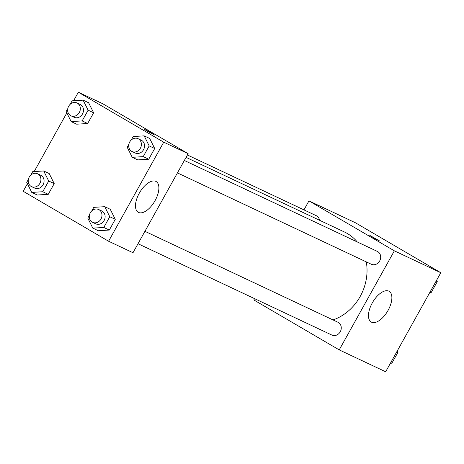 <?xml version="1.0" encoding="UTF-8"?>
<svg xmlns="http://www.w3.org/2000/svg" width="464" height="464" viewBox="0 0 464 464"><rect width="100%" height="100%" fill="white"/><g stroke="black" fill="none" stroke-linecap="round" stroke-linejoin="round"><path stroke-width="0.7" d="M303.949 209.885L308.96 200.883L355.401 222.761L440.8 272.716L385.665 371.768L339.225 349.891L253.825 299.941L254.556 298.636M388.072 310.387A17.783 8.7 -59.7 0 1 371.194 322.016A17.783 8.7 -59.7 0 1 372.662 302.273A17.783 8.7 -59.7 0 1 389.151 291.317A17.783 8.7 -59.7 0 1 388.072 310.387M308.96 200.883L394.359 250.833L440.8 272.716M394.359 250.833L339.225 349.891M369.779 235.381L379.871 241.129L374.332 238.322L369.779 235.381M177.428 172.904L371.31 264.248A7.088 6.177 -64.8 0 0 379.923 260.466A7.088 6.177 -64.8 0 0 377.354 251.418L184.341 160.486M319.539 220.255A7.088 6.177 -64.8 0 0 316.721 215.928A7.088 6.177 -64.8 0 0 316.297 215.702L187.41 154.982M138.011 243.728L331.893 335.072A7.088 6.177 -64.8 0 0 340.379 331.534A7.088 6.177 -64.8 0 0 338.36 322.463A7.088 6.177 -64.8 0 0 337.937 322.242L144.925 231.31M357.274 241.959A47.931 41.76 -64.8 0 0 347.385 233.537A47.931 41.76 -64.8 0 0 344.52 232.029L186.076 157.377M333.042 319.934A47.931 41.76 -64.8 0 0 366.299 261.887M73.602 100.734L78.335 92.232L102.735 103.727L188.135 153.677L133 252.735L108.599 241.239L23.2 191.284L27.405 183.732M66.828 112.909L34.179 171.558M137.738 159.9L148.729 159.222L154.698 148.503L149.675 138.458L154.698 148.503L148.729 159.222L137.738 159.9L132.228 157.308L127.206 147.262L128.847 144.31M98.316 230.73L109.307 230.051L115.275 219.327L110.252 209.281L115.275 219.327L109.307 230.051L98.316 230.73L92.806 228.131L87.783 218.086L89.43 215.139M37.259 195.013L48.25 194.335L54.218 183.611L49.196 173.565L54.218 183.611L48.25 194.335L37.259 195.013L31.749 192.415L26.726 182.369L28.368 179.423M78.335 92.232L163.734 142.181L108.599 241.239M88.612 102.741L93.635 112.787L88.612 102.741L83.102 100.149L88.125 110.188L82.157 120.913L71.166 121.591L66.143 111.546L67.79 108.599M87.667 123.511L93.635 112.787L87.667 123.511L76.676 124.19L87.667 123.511L82.157 120.913M155.829 181.372A17.783 8.7 -59.7 0 1 156.165 181.552A17.783 8.7 -59.7 0 1 154.698 201.295A17.783 8.7 -59.7 0 1 138.208 212.251A17.783 8.7 -59.7 0 1 139.478 192.844A17.783 8.7 -59.7 0 1 155.829 181.372M163.734 142.181L188.135 153.677M146.578 130.761L143.91 129.038L149.449 131.851L154.75 135.076L146.578 130.761M154.75 135.076L143.91 129.044M131.231 140.029L133.174 136.538L144.165 135.859L149.188 145.905L143.219 156.629L132.228 157.308M132.025 151.513L135.175 152.998A7.088 6.177 -64.8 0 0 143.66 149.466A7.088 6.177 -64.8 0 0 141.642 140.395A7.088 6.177 -64.8 0 0 141.218 140.169L138.069 138.684A7.088 6.177 -64.8 0 0 129.462 142.465A7.088 6.177 -64.8 0 0 132.025 151.513A7.088 6.177 -64.8 0 0 140.517 147.981A7.088 6.177 -64.8 0 0 138.492 138.91A7.088 6.177 -64.8 0 0 138.069 138.684M144.165 135.859L149.675 138.458M149.188 145.905L154.698 148.503M143.219 156.629L148.729 159.222M91.808 210.853L93.751 207.362L104.742 206.683L109.765 216.729L103.797 227.453L92.806 228.131M92.603 222.337L95.752 223.822A7.088 6.177 -64.8 0 0 104.243 220.29A7.088 6.177 -64.8 0 0 102.219 211.219A7.088 6.177 -64.8 0 0 101.796 210.992L98.646 209.513A7.088 6.177 -64.8 0 0 90.039 213.295A7.088 6.177 -64.8 0 0 92.603 222.337A7.088 6.177 -64.8 0 0 101.094 218.805A7.088 6.177 -64.8 0 0 99.076 209.734A7.088 6.177 -64.8 0 0 98.646 209.513M104.742 206.683L110.252 209.281M109.765 216.729L115.275 219.327M103.797 227.453L109.307 230.051M70.174 104.313L72.117 100.827L83.102 100.149M70.969 115.803L74.112 117.282A7.088 6.177 -64.8 0 0 82.604 113.75A7.088 6.177 -64.8 0 0 80.579 104.678A7.088 6.177 -64.8 0 0 80.156 104.452L77.012 102.973A7.088 6.177 -64.8 0 0 68.399 106.755A7.088 6.177 -64.8 0 0 70.969 115.803A7.088 6.177 -64.8 0 0 79.454 112.265A7.088 6.177 -64.8 0 0 77.436 103.194A7.088 6.177 -64.8 0 0 77.012 102.973M71.166 121.591L76.676 124.19M88.125 110.188L93.635 112.787M30.752 175.143L32.695 171.651L43.686 170.972L48.708 181.012L42.74 191.736L31.749 192.415M31.546 186.627L34.696 188.106A7.088 6.177 -64.8 0 0 43.181 184.573A7.088 6.177 -64.8 0 0 41.163 175.502A7.088 6.177 -64.8 0 0 40.739 175.282L37.59 173.797A7.088 6.177 -64.8 0 0 28.977 177.579A7.088 6.177 -64.8 0 0 31.546 186.627A7.088 6.177 -64.8 0 0 40.032 183.089A7.088 6.177 -64.8 0 0 38.013 174.017A7.088 6.177 -64.8 0 0 37.59 173.797M43.686 170.972L49.196 173.565M48.708 181.012L54.218 183.611M42.74 191.736L48.25 194.335M436.595 280.268L437.274 281.631L431.305 292.349L429.821 292.442M436.137 281.091L437.274 281.631M430.169 291.815L431.305 292.349M397.172 351.091L397.857 352.454L391.883 363.173L390.398 363.266M396.714 351.915L397.857 352.454M390.746 362.639L391.883 363.173"/></g></svg>
